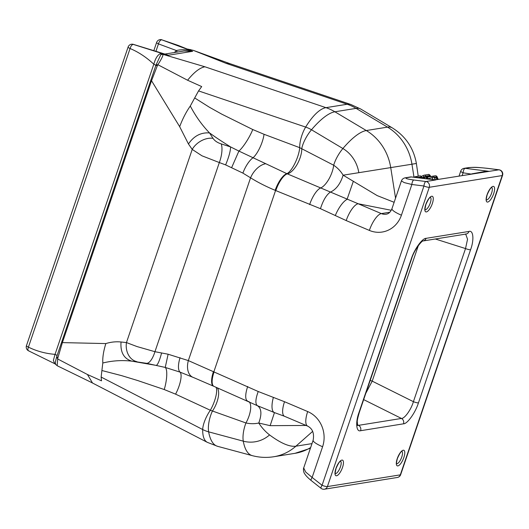 <?xml version="1.0" encoding="UTF-8"?>
<svg xmlns="http://www.w3.org/2000/svg" width="529" height="529" viewBox="0 0 529 529"><rect width="100%" height="100%" fill="white"/><g stroke="black" fill="none" stroke-linecap="round" stroke-linejoin="round"><path stroke-width="0.79" d="M389.833 212.235L381.343 213.597A10.183 9.357 80.9 0 0 386.177 214.199C388.663 213.861 390.594 212.017 391.976 208.651L401.418 180.911L404.229 182.604L411.866 184.489A4.245 1.62 -82.9 0 1 413.87 180.012C406.9 179.053 404.526 178.28 406.755 177.704A4.245 3.895 -99.1 0 0 405.736 177.724L405.736 177.724C403.541 178.035 402.1 179.1 401.418 180.918M434.21 179.814L435.235 180.032M212.995 138.34A16.974 11.671 -34.7 0 0 192.219 149.403L201.966 155.81L219.33 162.555A16.974 6.454 -73.9 0 0 221.234 143.901C217.479 142.731 214.728 140.879 212.995 138.34L209.544 132.938C202.058 125.194 195.637 116.228 190.288 106.031C186.129 111.983 182.591 118.866 179.675 126.676L188.45 143.967L192.219 149.403L126.457 342.58L137.024 346.568L154.944 351.699L168.123 354.218L188.337 360.586L258.225 391.513L284.523 401.723L307.686 411.562A27.158 24.942 80.9 0 1 322.591 446.74A16.974 3.359 18.8 0 1 313.148 440.207L303.706 467.94L305.696 472.04L312.136 477.442A4.245 1.19 128.3 0 0 311.164 480.511C308.03 477.951 305.914 475.769 304.816 473.958C303.011 471.914 303.467 467.517 303.706 467.94M284.523 401.723A16.974 5.812 113 0 0 284.516 416.283L307.673 426.123A16.974 5.812 113 0 1 307.686 411.562M306.126 425.461L270.147 425.66L258.76 423.021C254.667 423.941 250.396 423.921 245.945 422.969L210.337 410.259A16.974 4.986 112.4 0 0 216.037 387.274M311.991 443.613L295.896 446.198C289.561 447.018 280.787 443.256 269.565 434.917C265.406 431.69 261.802 427.73 258.76 423.021C261.967 414.267 261.538 408.507 257.478 405.73L257.478 405.73C255.143 404.004 255.395 399.263 258.225 391.513M274.313 412.527L257.478 405.73M269.565 434.917A33.201 30.497 80.9 0 1 243.274 441.16A17.027 6.229 105 0 1 245.945 422.969A16.974 6.798 113.9 0 0 248.709 401.471M194.255 377.851L180.065 372.125A16.974 5.158 112.5 0 1 175.575 394.151L210.337 410.259A17.027 5.574 117.3 0 0 202.7 429.541A33.201 30.497 -99.1 0 0 204.756 430.507A33.201 30.497 -99.1 0 0 208.644 431.849A17.027 6.229 105 0 1 212.42 411.073A16.974 7.274 114.3 0 0 217.234 387.79M175.575 394.151L164.235 389.536L137.56 380.496L121.551 375.623L101.899 370.518L101.145 377.065L101.522 380.827L87.424 374.499L57.701 358.979L57.185 365.4M180.058 357.69A16.974 6.328 111.9 0 0 180.065 372.125L165.24 367.43A16.974 4.47 -77.8 0 1 164.235 389.536M168.123 354.218L165.24 367.43L146.54 363.311L131.853 361.162L156.214 365.407C157.721 364.924 159.52 360.765 161.603 352.936M146.54 363.311A16.974 6.236 102.2 0 0 154.944 351.699L219.33 162.555L225.618 164.896L242.897 173.102L250.561 177.81L188.337 360.586A16.974 10.798 111.9 0 0 192.787 377.25M265.459 163.778A16.974 10.23 -56.1 0 0 250.561 177.81C257.755 182.3 265.955 186.472 275.159 190.328L275.569 190.506A16.974 5.826 -67.1 0 1 287.115 173.77L238.896 151.069A16.974 3.392 120.8 0 0 252.75 129.532L221.704 114.119L209.484 107.294L194.692 97.951L198.554 90.909L201.694 86.577L187.597 80.243L157.873 64.723C161.299 59.387 163.025 55.942 163.058 54.401L204.921 66.786C199.817 67.738 194.044 72.222 187.597 80.243M214.093 371.867A16.974 5.793 113.4 0 0 213.987 386.382L257.464 405.723M174.339 52.536L176.428 50.553C181.639 49.283 187.054 49.534 192.675 51.306L184.006 50.982L164.869 54.064M394.138 202.296L377.237 195.631L343.129 175.185C340.716 171.165 337.568 167.852 333.687 165.227L299.725 147.677A17.027 6.064 -71.3 0 1 305.663 127.079A55.168 19.639 -71.3 0 1 325.957 107.658L347.169 104.253A50.923 46.77 80.9 0 1 350.41 105.483A50.923 46.77 80.9 0 1 356.09 108.372A55.168 17.292 120.8 0 1 360.791 109.067L350.906 104.511A55.168 19.639 108.7 0 0 347.169 104.253L226.134 63.374L193.178 50.308L187.332 49.091L161.702 39.794A4.245 2.05 110.4 0 0 158.462 43.881L176.428 50.553A4.245 1.799 -129.1 0 1 177.136 52.087M190.982 49.719L187.332 49.091L178.286 45.441L161.702 39.794L192.675 51.306L168.387 55.214L133.196 44.383C131.893 44.707 130.855 46.089 130.074 48.516C138.453 52.034 146.361 57.264 153.813 64.207C155.586 57.806 158.111 54.156 161.398 53.264L160.836 54.626L163.058 54.401L161.398 53.264L133.196 44.383A4.245 0.939 -72.9 0 1 133.374 44.363L165.742 54.328M28.864 350.853C27.746 350.654 27.594 349.411 28.421 347.13C36.62 351.157 45.494 353.57 55.036 354.37L53.376 360.375L54.685 363.661L28.414 350.747A4.245 4.245 0 0 1 26.45 345.668A4.245 0.84 18.8 0 0 28.421 347.13L130.074 48.516A4.245 0.84 18.8 0 1 128.104 47.055L26.45 345.668M187.927 49.104L188.337 49.223M55.671 363.833L55.452 364.203C55.095 363.516 55.532 360.983 56.748 356.606L56.993 355.858A4.245 2.248 -162 0 0 56.967 355.931L56.755 356.592M57.013 355.786A4.245 0.84 18.8 0 0 55.036 354.37L153.813 64.207A4.245 0.84 18.8 0 1 155.791 65.636M105.84 343.572C110.958 341.999 116.023 341.469 121.035 341.992C120.255 352.321 123.865 358.708 131.853 361.162C122.113 360.024 112.432 360.639 102.805 363C102.481 357.617 103.492 351.137 105.84 343.572L62.382 342.613L57.84 358.007A4.245 2.248 -162 0 1 56.967 355.931L155.777 65.675A4.245 0.674 -160.5 0 0 155.771 65.695L156.009 65.021M57.84 358.007L57.701 358.979L56.748 356.606M92.522 383.016L87.424 374.499M102.805 363L101.899 370.518M225.618 164.896C228.826 157.186 230.485 151.195 230.591 146.923L221.234 143.901M188.45 143.967C193.912 135.953 200.947 132.276 209.544 132.938C214.265 136.237 216.956 138.373 230.591 146.923L238.896 151.069L231.636 167.64M190.288 106.031L194.692 97.951M275.159 190.328A16.974 5.879 -66.7 0 1 286.85 173.657A16.974 4.986 -67.6 0 0 294.838 163.501A16.974 4.986 -67.6 0 0 299.725 147.677L264.037 134.287L252.75 129.532M160.836 54.626L156.062 64.888L157.873 64.723L157.358 65.682A4.245 0.674 -160.5 0 0 155.777 65.675M213.452 371.596A16.974 5.905 112.9 0 0 213.551 386.196L213.822 386.309A16.974 5.806 113.2 0 1 213.861 371.768L275.569 190.506L320.468 208.684L346.191 220.573A16.974 5.812 -67 0 1 358.186 203.758L287.115 173.77M346.191 220.573L369.354 230.413A16.974 5.812 -67 0 1 381.343 213.597L358.186 203.758L391.262 210.284M411.688 164.208C417.85 163.249 417.936 163.249 411.946 164.215L343.129 175.185C340.359 183.96 336.034 189.647 330.156 192.239C326.267 195.082 323.034 200.564 320.468 208.684M275.801 190.599A16.974 5.832 -67.3 0 1 287.287 173.843A16.974 7.274 -65.7 0 0 297.06 164.499A16.974 7.274 -65.7 0 0 301.768 148.616A17.027 5.336 -59.2 0 1 311.482 129.77L342.898 148.523A17.027 5.336 -59.2 0 0 333.687 165.227A16.974 6.798 -66.1 0 1 320.409 188.086A16.974 5.845 -67.6 0 0 309.63 204.624M264.037 134.287A16.974 5.158 -67.5 0 1 253.047 157.754A16.974 6.169 -65.2 0 0 242.897 173.102M403.501 423.815A4.245 3.895 -99.1 0 0 401.451 418.446L358.556 425.342A4.245 3.895 -99.1 0 1 360.606 430.712L403.501 423.815C407.304 424.027 415.496 412.534 418.446 402.853A4.245 0.84 -161.2 0 1 413.407 401.676C411.198 409.499 404.639 418.69 401.451 418.446L363.668 399.613M468.992 231.438A4.245 3.895 80.9 0 1 465.996 234.063L423.114 240.959A4.245 3.895 80.9 0 0 426.096 238.334L468.992 231.438C473.389 229.903 474.255 239.941 470.572 249.741A4.245 0.84 -161.2 0 1 465.527 248.564L467.543 239.234L465.699 234.116M357.518 425.309L358.556 425.342L357.366 424.694M359.026 412.408A4.245 0.84 18.8 0 0 359.376 412.217L411.502 259.104A4.245 0.84 18.8 0 1 411.152 259.296L359.026 412.408C355.343 422.208 356.209 432.239 360.606 430.712M365.837 393.232L372.204 381.138A4.245 0.84 18.8 0 0 370.194 380.444M465.996 234.063L465.414 234.003M487.149 168.334A4.245 1.62 97.1 0 0 486.971 168.282A4.245 1.62 97.1 0 0 486.792 168.288L498.88 169.802A4.245 1.62 97.1 0 1 499.059 169.796L486.971 168.282C476.133 167.237 475.829 167.138 468.714 167.594L468.714 167.594A4.245 3.895 -99.1 0 1 469.732 167.574C473.501 167.19 479.188 167.428 486.792 168.288M471.756 174.015A4.245 1.62 64.6 0 0 471.696 173.876L484.498 171.555L489.265 171.343L435.407 179.86L434.567 177.195L436.551 176.871L438.045 179.437M484.921 171.899A4.245 1.329 69 0 1 484.498 171.555M226.134 63.374L229.857 63.632M121.035 341.992L126.457 342.58A16.974 13.602 96.1 0 0 136.965 361.684M179.675 126.676L151.532 80.732L157.358 65.682M433.013 179.635L432.259 177.929A1.699 0.483 -100.3 0 1 432.444 176.25L427.716 177.109A0.846 0.78 80.9 0 1 426.87 176.613L430.11 176.091A0.846 0.78 80.9 0 0 430.646 176.574A0.846 0.78 81.9 0 1 430.11 176.091L429.991 175.82M423.987 177.605L423.709 176.951L425.785 176.177L426.255 177.268M430.11 176.091L430.659 176.574M437.073 177.308A1.699 0.674 -20.1 0 1 436.286 177.116L436.65 177.956L437.219 177.585M436.941 179.615L435.929 177.347L436.405 177.394M436.438 177.222L436.928 176.772L434.157 177.215L435.321 179.873M436.65 177.949L437.364 179.543M427.829 178.729L434.157 177.215A1.699 1.561 80.9 0 0 432.477 176.243L435.255 175.793A1.699 1.561 80.9 0 1 436.928 176.772L438.111 179.424M432.451 176.25A1.699 1.561 80.9 0 1 432.477 176.243A1.699 1.699 0 0 0 432.444 176.25A1.699 0.483 -100.3 0 1 432.451 176.25L427.723 177.103L427.511 177.956M426.526 177.896L426.87 176.613M422.016 177.949L421.547 176.884L416.918 177.618M418.988 177.883L420.82 177.585L421.666 178.015M425.349 178.676L427.267 178.366L427.941 179.08M426.652 178.842L427.128 178.901M426.982 178.412A1.699 0.846 -100.4 0 1 427.068 178.762L427.796 178.273L425.204 178.657M420.82 177.585A0.846 0.78 -99.1 0 0 421.368 178.068M435.929 177.347L434.448 177.618M486.462 199.869A6.745 2.314 113 0 0 491.573 193.191A6.745 2.314 113 0 0 491.725 187.484M493.669 193.687A8.444 2.89 -67 0 1 487.698 202.058A8.444 2.89 -67 0 1 487.07 194.751A8.444 2.89 -67 0 1 493.035 186.387A8.444 2.89 -67 0 1 493.669 193.687M426.096 238.334C422.294 238.123 414.101 249.615 411.152 259.296M470.572 249.741L418.446 402.853M322.591 446.74L312.136 477.442L322.068 485.285A4.245 1.19 128.3 0 0 321.096 488.353A4.245 4.245 0 0 0 324.403 489.213L397.319 477.482A4.245 3.895 -99.1 0 0 400.314 474.857L327.398 486.581L429.284 187.292A4.245 0.84 -161.2 0 1 423.954 186.003A4.245 1.62 -82.9 0 1 425.957 181.526L413.87 180.012M397.319 477.482A4.245 4.245 0 0 0 400.665 474.665A4.245 0.84 18.8 0 1 400.314 474.857L502.2 175.568L429.284 187.292A4.245 3.895 80.9 0 0 426.949 181.797A4.245 3.895 -99.1 0 0 425.957 181.526L435.572 179.979L411.397 176.957A4.245 1.62 -82.9 0 1 411.575 176.957L411.575 176.957A4.245 1.62 -82.9 0 1 411.754 177.003M403.845 457.532A8.444 2.89 113 0 0 403.217 450.232A8.444 2.89 113 0 0 397.253 458.597A8.444 2.89 113 0 0 397.881 465.904A8.444 2.89 113 0 0 403.845 457.532M425.752 204.611A8.444 2.89 113 0 0 426.381 211.917A8.444 2.89 113 0 0 432.345 203.553A8.444 2.89 113 0 0 431.717 196.246A8.444 2.89 113 0 0 425.752 204.611M335.928 468.456A8.444 2.89 -67 0 1 341.893 460.091A8.444 2.89 -67 0 1 342.527 467.398A8.444 2.89 -67 0 1 336.563 475.763A8.444 2.89 -67 0 1 335.928 468.456M335.32 473.581A6.745 2.314 113 0 0 340.431 466.895A6.745 2.314 113 0 0 340.583 461.189M401.908 451.33A6.745 2.314 -67 0 1 401.756 457.036A6.745 2.314 -67 0 1 396.644 463.715M430.408 197.343A6.745 2.314 -67 0 1 430.256 203.05A6.745 2.314 -67 0 1 425.144 209.735M391.976 208.651A16.974 3.359 18.8 0 0 401.418 215.191L411.866 184.489L423.954 186.003L322.068 485.285A4.245 0.84 -161.2 0 0 327.398 486.581A4.245 3.895 -99.1 0 1 324.403 489.213M406.755 177.704L411.397 176.957A4.245 3.895 80.9 0 0 410.378 176.977L405.736 177.724M270.147 425.66L274.472 412.58M252.227 455.634L217.598 446.324A55.168 20.175 105 0 1 208.644 431.849L243.274 441.16A55.168 20.175 105 0 0 252.227 455.634C259.336 457.519 266.523 457.889 273.784 456.739A50.923 46.77 80.9 0 0 295.896 446.198L312.692 431.36M310.649 447.554A50.923 46.77 80.9 0 1 294.997 453.327L273.784 456.739M101.145 377.065L202.7 429.541A55.168 18.059 117.3 0 0 207.342 442.35L217.598 446.324M194.183 377.818L213.551 386.196A16.974 5.905 112.9 0 0 213.69 386.249M247.711 386.501A16.974 5.779 113.6 0 0 247.546 400.989M273.334 397.59A16.974 6.017 109.2 0 0 274.386 412.554L274.386 412.554A16.974 6.017 109.2 0 0 274.465 412.58M161.907 39.787A4.245 4.245 0 0 0 156.61 42.472A4.245 0.84 -161.2 0 0 158.462 43.881L155.936 51.313M204.921 66.786L325.957 107.658A50.923 46.77 80.9 0 1 329.197 108.895A50.923 46.77 80.9 0 1 334.877 111.784A55.168 17.292 -59.2 0 0 311.482 129.77A33.201 30.497 80.9 0 0 307.779 127.886A33.201 30.497 80.9 0 0 305.663 127.079L198.554 90.909M358.827 172.705A33.201 30.497 -99.1 0 0 342.898 148.523A55.168 17.292 -59.2 0 1 366.293 130.537L334.877 111.784L356.09 108.372L387.506 127.125L366.293 130.537A50.923 46.77 -99.1 0 1 390.733 167.627L395.553 198.144M360.791 109.067L392.207 127.826A55.168 17.292 120.8 0 0 387.506 127.125A50.923 46.77 -99.1 0 1 411.946 164.215L413.969 177.05M353.365 181.209L347.044 199.387A16.974 5.588 -63.2 0 0 335.373 215.363M369.354 230.413A27.158 24.942 -99.1 0 0 401.418 215.191M468.714 167.594L464.072 168.341A4.245 3.895 80.9 0 1 465.09 168.321L489.265 171.343L498.88 169.802A4.245 3.895 -99.1 0 1 499.872 170.067A4.245 3.895 80.9 0 1 502.2 175.568A4.245 0.84 18.8 0 0 502.55 175.377L400.665 474.665M418.373 245.516L372.204 381.138L413.407 401.676L465.527 248.564L435.327 238.996M469.732 167.574L465.09 168.321A4.245 1.62 97.1 0 0 463.093 172.798L462.148 175.562M464.072 168.341A4.245 4.245 0 0 0 460.733 171.165A4.245 0.84 18.8 0 0 463.093 172.798L471.213 174.101M150.917 79.886L151.532 80.732L62.382 342.613L61.767 341.767M414.591 177.327A1.699 0.641 -110.5 0 0 414.002 177.036A1.699 0.641 -110.5 0 0 413.936 177.076L419.722 175.886A1.699 1.561 80.9 0 1 421.408 176.878L421.884 177.975M429.859 175.522A1.699 1.561 -99.1 0 0 428.179 174.53L424.106 175.185A1.699 1.561 80.9 0 1 425.785 176.177L429.859 175.522M423.716 175.304A1.699 1.561 80.9 0 1 424.106 175.185A1.699 1.699 0 0 0 423.65 175.324A1.699 0.648 -115.4 0 1 423.716 175.304M421.944 177.79L423.709 176.951A1.699 0.648 -115.4 0 1 423.65 175.324L421.276 176.455L423.59 175.37M432.51 176.236L435.222 175.8A1.699 1.561 80.9 0 1 435.255 175.793A1.699 1.699 0 0 1 437.073 176.779L438.243 179.404M415.655 176.541A1.699 1.561 -99.1 0 1 417.335 177.532L417.401 177.684M427.981 179.007L427.65 178.266A1.699 1.561 80.9 0 0 425.944 177.294L423.226 177.731M422.909 178.372A1.699 0.483 -100.3 0 1 423.167 177.737A1.699 1.561 80.9 0 1 424.827 178.61M423.167 177.737L421.005 178.134L423.167 177.737A1.699 1.699 0 0 1 423.2 177.737L425.971 177.288A1.699 1.699 0 0 1 427.796 178.273L428.126 179.027M491.56 187.398L491.844 187.438C490.879 187.471 489.338 189.885 487.209 194.672C486.33 198.084 486.098 199.856 486.508 199.988L486.283 199.817M335.141 473.521L335.366 473.7C334.936 474.275 335.174 472.503 336.067 468.383C338.196 463.596 339.737 461.182 340.702 461.143L340.418 461.103M396.459 463.662L396.69 463.834C396.281 463.702 396.512 461.929 397.391 458.517C399.514 453.73 401.061 451.316 402.02 451.283L401.736 451.237M424.959 209.676L425.19 209.854C424.761 210.43 424.992 208.657 425.891 204.538C428.014 199.75 429.561 197.337 430.52 197.297L430.236 197.257M396.915 194.156L398.033 190.863M410.378 176.977A4.245 4.245 0 0 1 411.575 176.957L435.407 179.86M308.215 454.709L307.091 458.002M313.148 440.207C314.365 433.33 312.54 428.635 307.673 426.123M310.404 448.268L294.997 453.327M284.516 416.283L273.189 412.137M156.61 42.472L153.827 50.658M133.374 44.363A4.245 4.245 0 0 0 128.104 47.055M55.452 364.216L54.685 363.661M55.565 364.342L57.39 365.837L90.558 382.011L207.342 442.35M392.207 127.826C405.545 136.132 413.605 148.021 416.383 163.487L418.221 176.131M321.096 488.353L311.164 480.511M502.55 175.377A4.245 4.245 0 0 0 499.059 169.796M357.611 425.547L357.273 421.739C357.115 420.7 357.816 417.526 359.376 412.217M423.114 240.959C422.552 239.974 414.147 249.529 411.502 259.104M459.066 176.058L460.733 171.165M350.906 104.511L229.811 63.619L193.178 50.308M430.659 176.541L430.222 175.542C429.389 174.524 428.708 174.186 428.179 174.53M430.937 176.587L430.606 176.507L430.804 176.878M421.547 176.884A1.699 1.699 0 0 0 419.722 175.886"/></g></svg>
